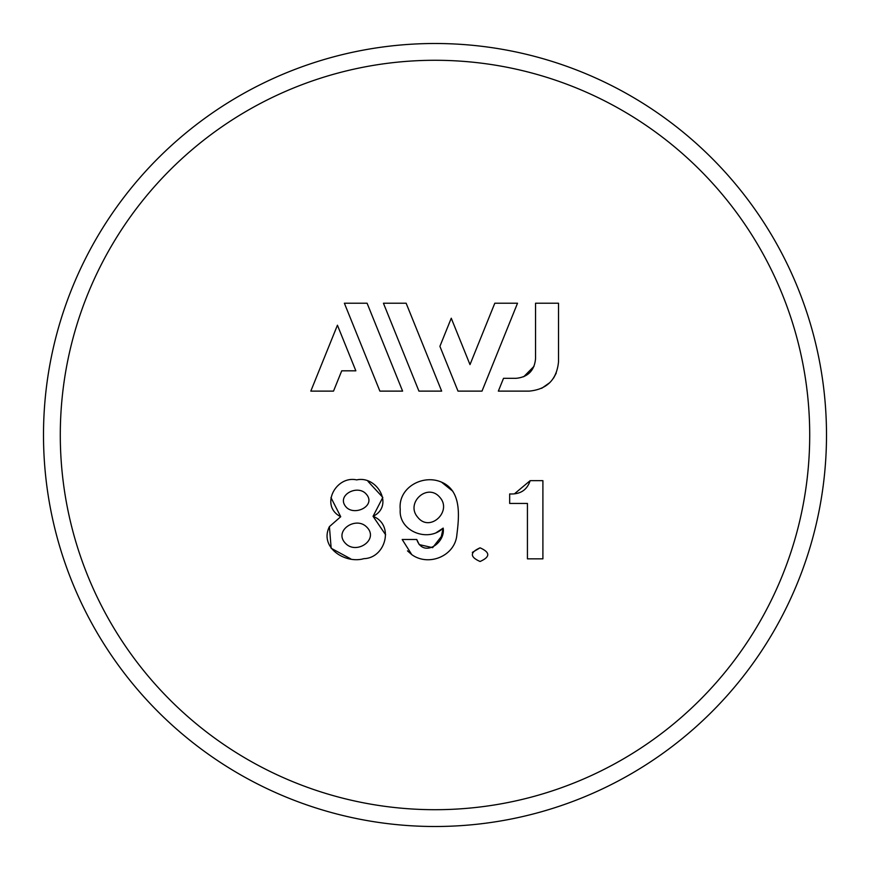 <?xml version="1.0" encoding="UTF-8"?>
<svg xmlns="http://www.w3.org/2000/svg" width="870" height="870" viewBox="0 0 870 870"><rect width="100%" height="100%" fill="white"/><g stroke="black" fill="none" stroke-linecap="round" stroke-linejoin="round"><path stroke-width="1.3" d="M411.836 373.534L418.938 391.119L441.655 391.119L430.378 363.214M413 320.203L406.138 303.228L383.431 303.228L392.055 324.586M372.784 373.534L379.885 391.119L402.603 391.119L367.086 303.228L344.379 303.228L379.885 391.119M454.379 382.158L458.001 391.119L482.002 391.119L489.114 373.534M442.178 340.714L439.905 346.336L458.001 391.119M455.575 328.903L451.258 318.224L439.905 346.336M474.966 352.328L469.996 364.606L451.258 318.224M499.347 303.228L494.802 303.228L469.996 364.606M530.156 480.664C527.046 490.082 520.216 494.508 509.668 493.942L509.668 503.436L527.427 503.436L527.427 558.834L542.902 558.834L542.902 480.664L530.156 480.664L514.996 493.355M435.892 532.875L443.178 528.101L441.308 536.572L432.629 547.665L419.209 544.587L416.763 539.487L402.19 539.487L411.771 554.636C428.671 566.881 455.271 555.995 456.88 534.637C459.132 516.584 461.861 490.702 441.471 482.121C422.798 473.943 397.873 487.657 400.243 509.439C398.351 531.309 428.29 542.88 443.178 528.101C445.701 543.413 422.983 558.083 416.763 539.487M452.868 491.3L441.536 482.154M407.486 550.862L411.771 554.636M385.617 534.756L373.056 516.334L382.811 497.412L368.021 481.393M330.959 497.596L340.725 516.715L329.415 526.622L331.165 548.263L350.697 558.844M480.066 547.828C469.8 552.396 469.811 556.952 480.077 561.487C490.332 556.93 490.321 552.374 480.066 547.828L472.345 552.385M541.651 388.335L549.894 382.561M553.581 378.08L556.256 373.078M499.38 388.564L498.347 391.119L529.199 391.119C546.991 389.401 556.756 379.624 558.518 361.8L558.518 303.228L535.539 303.228L535.539 358.788C534.397 370.653 527.883 377.167 515.997 378.33L503.512 378.33L502.436 381.006M534.049 366.281L523.729 376.743M341.736 335.885L337.429 325.217L328.827 346.51M316.114 377.993L310.808 391.119L333.514 391.119L341.725 370.816L355.852 370.816L352.165 361.713M341.453 371.479L341.725 370.816M355.852 370.816L337.429 325.217L310.808 391.119M435 43.5A391.5 391.5 0 0 1 774.05 630.75A391.5 391.5 0 0 1 95.95 630.75A391.5 391.5 0 0 1 435 43.5M417.828 517.367C429.943 532.712 452.454 511.277 439.883 497.39C427.485 482.382 405.039 503.077 417.828 517.367M346.184 544.033C357.407 554.581 379.766 538.921 366.226 526.589C354.949 516.03 332.644 531.7 346.184 544.033M346.641 507.601C355.852 516.214 377.156 504.926 365.574 493.41C356.396 484.318 335.352 496.074 346.641 507.601M329.415 526.622C319.007 547.513 345.357 564.151 363.91 558.649C385.66 558.149 394.588 524.599 373.056 516.334C394.512 505.883 377.178 475.248 356.656 479.903C335.896 475.194 319.486 506.09 340.725 516.715M503.512 378.33L498.347 391.119M482.002 391.119L517.519 303.228L494.802 303.228M441.655 391.119L406.138 303.228M383.431 303.228L418.938 391.119M435 60.28A374.72 374.72 0 0 1 759.51 622.354A374.72 374.72 0 0 1 110.49 622.354A374.72 374.72 0 0 1 435 60.28"/></g></svg>
